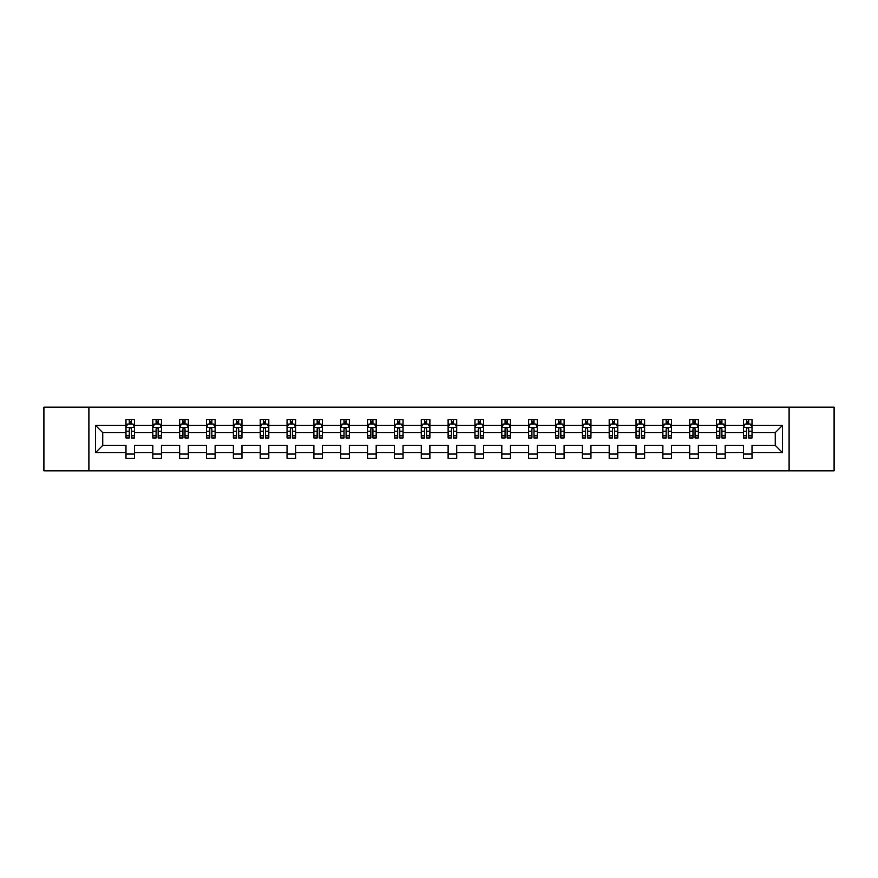 <?xml version="1.0" encoding="UTF-8"?>
<svg xmlns="http://www.w3.org/2000/svg" width="878" height="878" viewBox="0 0 878 878"><rect width="100%" height="100%" fill="white"/><g stroke="black" fill="none" stroke-linecap="round" stroke-linejoin="round"><path stroke-width="1.32" d="M789.102 470.838L834.1 470.838L834.1 407.162L789.102 407.162L789.102 470.838L88.897 470.838L88.897 407.162L43.9 407.162L43.9 470.838L88.897 470.838M752.018 452.598L752.018 445.365L775.252 445.365L782.474 452.598L752.018 452.598L752.018 458.36L743.414 458.36L743.414 452.598L725.173 452.598L725.173 458.36L716.569 458.36L716.569 452.598L698.328 452.598L698.328 458.36L689.724 458.36L689.724 452.598L671.483 452.598L671.483 458.36L662.879 458.36L662.879 452.598L644.639 452.598L644.639 458.36L636.034 458.36L636.034 452.598L617.794 452.598L617.794 458.36L609.189 458.36L609.189 452.598L590.949 452.598L590.949 458.36L582.344 458.36L582.344 452.598L564.104 452.598L564.104 458.36L555.5 458.36L555.5 452.598L537.259 452.598L537.259 458.36L528.655 458.36L528.655 452.598L510.414 452.598L510.414 458.36L501.81 458.36L501.81 452.598L483.569 452.598L483.569 458.36L474.965 458.36L474.965 452.598L456.725 452.598L456.725 458.36L448.12 458.36L448.12 452.598L429.88 452.598L429.88 458.36L421.275 458.36L421.275 452.598L403.035 452.598L403.035 458.36L394.431 458.36L394.431 452.598L376.19 452.598L376.19 458.36L367.586 458.36L367.586 452.598L349.345 452.598L349.345 458.36L340.741 458.36L340.741 452.598L322.5 452.598L322.5 458.36L313.896 458.36L313.896 452.598L295.656 452.598L295.656 458.36L287.051 458.36L287.051 452.598L268.811 452.598L268.811 458.36L260.206 458.36L260.206 452.598L241.966 452.598L241.966 458.36L233.361 458.36L233.361 452.598L215.121 452.598L215.121 458.36L206.517 458.36L206.517 452.598L188.276 452.598L188.276 458.36L179.672 458.36L179.672 452.598L161.431 452.598L161.431 458.36L152.827 458.36L152.827 452.598L134.586 452.598L134.586 458.36L125.982 458.36L125.982 452.598L95.526 452.598L95.526 425.402L125.982 425.402L125.982 419.64L134.586 419.64L134.586 425.402L152.827 425.402L152.827 419.64L161.431 419.64L161.431 425.402L179.672 425.402L179.672 419.64L188.276 419.64L188.276 425.402L206.517 425.402L206.517 419.64L215.121 419.64L215.121 425.402L233.361 425.402L233.361 419.64L241.966 419.64L241.966 425.402L260.206 425.402L260.206 419.64L268.811 419.64L268.811 425.402L287.051 425.402L287.051 419.64L295.656 419.64L295.656 425.402L313.896 425.402L313.896 419.64L322.5 419.64L322.5 425.402L340.741 425.402L340.741 419.64L349.345 419.64L349.345 425.402L367.586 425.402L367.586 419.64L376.19 419.64L376.19 425.402L394.431 425.402L394.431 419.64L403.035 419.64L403.035 425.402L421.275 425.402L421.275 419.64L429.88 419.64L429.88 425.402L448.12 425.402L448.12 419.64L456.725 419.64L456.725 425.402L474.965 425.402L474.965 419.64L483.569 419.64L483.569 425.402L501.81 425.402L501.81 419.64L510.414 419.64L510.414 425.402L528.655 425.402L528.655 419.64L537.259 419.64L537.259 425.402L555.5 425.402L555.5 419.64L564.104 419.64L564.104 425.402L582.344 425.402L582.344 419.64L590.949 419.64L590.949 425.402L609.189 425.402L609.189 419.64L617.794 419.64L617.794 425.402L636.034 425.402L636.034 419.64L644.639 419.64L644.639 425.402L662.879 425.402L662.879 419.64L671.483 419.64L671.483 425.402L689.724 425.402L689.724 419.64L698.328 419.64L698.328 425.402L716.569 425.402L716.569 419.64L725.173 419.64L725.173 425.402L743.414 425.402L743.414 419.64L752.018 419.64L752.018 425.402L782.474 425.402L782.474 452.598M789.102 407.162L88.897 407.162M743.414 425.402L743.414 432.634L725.173 432.634L725.173 425.402M725.173 452.598L725.173 445.365L743.414 445.365L743.414 452.598M716.569 425.402L716.569 432.634L698.328 432.634L698.328 425.402M698.328 452.598L698.328 445.365L716.569 445.365L716.569 452.598M689.724 425.402L689.724 432.634L671.483 432.634L671.483 425.402M671.483 452.598L671.483 445.365L689.724 445.365L689.724 452.598M662.879 425.402L662.879 432.634L644.639 432.634L644.639 425.402M644.639 452.598L644.639 445.365L662.879 445.365L662.879 452.598M636.034 425.402L636.034 432.634L617.794 432.634L617.794 425.402M617.794 452.598L617.794 445.365L636.034 445.365L636.034 452.598M609.189 425.402L609.189 432.634L590.949 432.634L590.949 425.402M590.949 452.598L590.949 445.365L609.189 445.365L609.189 452.598M582.344 425.402L582.344 432.634L564.104 432.634L564.104 425.402M564.104 452.598L564.104 445.365L582.344 445.365L582.344 452.598M555.5 425.402L555.5 432.634L537.259 432.634L537.259 425.402M537.259 452.598L537.259 445.365L555.5 445.365L555.5 452.598M528.655 425.402L528.655 432.634L510.414 432.634L510.414 425.402M510.414 452.598L510.414 445.365L528.655 445.365L528.655 452.598M501.81 425.402L501.81 432.634L483.569 432.634L483.569 425.402M483.569 452.598L483.569 445.365L501.81 445.365L501.81 452.598M474.965 425.402L474.965 432.634L456.725 432.634L456.725 425.402M456.725 452.598L456.725 445.365L474.965 445.365L474.965 452.598M448.12 425.402L448.12 432.634L429.88 432.634L429.88 425.402M429.88 452.598L429.88 445.365L448.12 445.365L448.12 452.598M421.275 425.402L421.275 432.634L403.035 432.634L403.035 425.402M403.035 452.598L403.035 445.365L421.275 445.365L421.275 452.598M394.431 425.402L394.431 432.634L376.19 432.634L376.19 425.402M376.19 452.598L376.19 445.365L394.431 445.365L394.431 452.598M367.586 425.402L367.586 432.634L349.345 432.634L349.345 425.402M349.345 452.598L349.345 445.365L367.586 445.365L367.586 452.598M340.741 425.402L340.741 432.634L322.5 432.634L322.5 425.402M322.5 452.598L322.5 445.365L340.741 445.365L340.741 452.598M313.896 425.402L313.896 432.634L295.656 432.634L295.656 425.402M295.656 452.598L295.656 445.365L313.896 445.365L313.896 452.598M287.051 425.402L287.051 432.634L268.811 432.634L268.811 425.402M268.811 452.598L268.811 445.365L287.051 445.365L287.051 452.598M260.206 425.402L260.206 432.634L241.966 432.634L241.966 425.402M241.966 452.598L241.966 445.365L260.206 445.365L260.206 452.598M233.361 425.402L233.361 432.634L215.121 432.634L215.121 425.402M215.121 452.598L215.121 445.365L233.361 445.365L233.361 452.598M206.517 425.402L206.517 432.634L188.276 432.634L188.276 425.402M188.276 452.598L188.276 445.365L206.517 445.365L206.517 452.598M179.672 425.402L179.672 432.634L161.431 432.634L161.431 425.402M161.431 452.598L161.431 445.365L179.672 445.365L179.672 452.598M152.827 425.402L152.827 432.634L134.586 432.634L134.586 425.402M134.586 452.598L134.586 445.365L152.827 445.365L152.827 452.598M125.982 425.402L125.982 432.634L102.748 432.634L102.748 445.365L125.982 445.365L125.982 452.598M95.526 425.402L102.748 432.634M775.252 445.365L775.252 432.634L752.018 432.634L752.018 425.402M746.684 423.942L748.747 423.942M719.839 423.942L721.903 423.942M692.994 423.942L695.058 423.942M666.15 423.942L668.213 423.942M639.305 423.942L641.368 423.942M612.46 423.942L614.523 423.942M585.615 423.942L587.678 423.942M558.77 423.942L560.833 423.942M531.925 423.942L533.989 423.942M505.08 423.942L507.144 423.942M478.236 423.942L480.299 423.942M451.391 423.942L453.454 423.942M424.546 423.942L426.609 423.942M397.701 423.942L399.764 423.942M370.856 423.942L372.92 423.942M344.011 423.942L346.075 423.942M317.167 423.942L319.23 423.942M290.322 423.942L292.385 423.942M263.477 423.942L265.54 423.942M236.632 423.942L238.695 423.942M209.787 423.942L211.85 423.942M182.942 423.942L185.006 423.942M156.097 423.942L158.161 423.942M129.253 423.942L131.316 423.942M125.982 454.058L134.586 454.058M152.827 454.058L161.431 454.058M179.672 454.058L188.276 454.058M206.517 454.058L215.121 454.058M233.361 454.058L241.966 454.058M260.206 454.058L268.811 454.058M287.051 454.058L295.656 454.058M313.896 454.058L322.5 454.058M340.741 454.058L349.345 454.058M367.586 454.058L376.19 454.058M394.431 454.058L403.035 454.058M421.275 454.058L429.88 454.058M448.12 454.058L456.725 454.058M474.965 454.058L483.569 454.058M501.81 454.058L510.414 454.058M528.655 454.058L537.259 454.058M555.5 454.058L564.104 454.058M582.344 454.058L590.949 454.058M609.189 454.058L617.794 454.058M636.034 454.058L644.639 454.058M662.879 454.058L671.483 454.058M689.724 454.058L698.328 454.058M716.569 454.058L725.173 454.058M743.414 454.058L752.018 454.058M102.748 445.365L95.526 452.598M782.474 425.402L775.252 432.634M131.316 421.879L129.253 421.879M127.595 424.239L125.982 424.239L125.982 419.64L129.253 419.64L129.253 424.03M125.982 435.806L125.982 437.968L129.253 437.968L129.253 435.806L125.982 435.806L125.982 432.634M134.586 432.634L134.586 437.968L131.316 437.968L131.316 428.76C130.635 427.432 129.944 427.432 129.253 428.76L129.253 435.806M132.973 424.239L134.586 424.239L134.586 419.64L131.316 419.64L131.316 424.03M134.586 427.465L132.863 424.03L127.705 424.03L125.982 427.465M158.161 421.879L156.097 421.879M154.44 424.239L152.827 424.239L152.827 419.64L156.097 419.64L156.097 424.03M152.827 435.806L152.827 437.968L156.097 437.968L156.097 435.806L152.827 435.806L152.827 432.634M161.431 432.634L161.431 437.968L158.161 437.968L158.161 428.76C157.48 427.432 156.789 427.432 156.097 428.76L156.097 435.806M159.818 424.239L161.431 424.239L161.431 419.64L158.161 419.64L158.161 424.03M161.431 427.465L159.708 424.03L154.55 424.03L152.827 427.465M185.006 421.879L182.942 421.879M181.285 424.239L179.672 424.239L179.672 419.64L182.942 419.64L182.942 424.03M179.672 435.806L179.672 437.968L182.942 437.968L182.942 435.806L179.672 435.806L179.672 432.634M188.276 432.634L188.276 437.968L185.006 437.968L185.006 428.76C184.325 427.432 183.634 427.432 182.942 428.76L182.942 435.806M186.663 424.239L188.276 424.239L188.276 419.64L185.006 419.64L185.006 424.03M188.276 427.465L186.553 424.03L181.395 424.03L179.672 427.465M211.85 421.879L209.787 421.879M208.13 424.239L206.517 424.239L206.517 419.64L209.787 419.64L209.787 424.03M206.517 435.806L206.517 437.968L209.787 437.968L209.787 435.806L206.517 435.806L206.517 432.634M215.121 432.634L215.121 437.968L211.85 437.968L211.85 428.76C211.17 427.432 210.479 427.432 209.787 428.76L209.787 435.806M213.508 424.239L215.121 424.239L215.121 419.64L211.85 419.64L211.85 424.03M215.121 427.465L213.398 424.03L208.24 424.03L206.517 427.465M238.695 421.879L236.632 421.879M234.975 424.239L233.361 424.239L233.361 419.64L236.632 419.64L236.632 424.03M233.361 435.806L233.361 437.968L236.632 437.968L236.632 435.806L233.361 435.806L233.361 432.634M241.966 432.634L241.966 437.968L238.695 437.968L238.695 428.76C238.004 427.432 237.323 427.432 236.632 428.76L236.632 435.806M240.352 424.239L241.966 424.239L241.966 419.64L238.695 419.64L238.695 424.03M241.966 427.465L240.243 424.03L235.084 424.03L233.361 427.465M265.54 421.879L263.477 421.879M261.82 424.239L260.206 424.239L260.206 419.64L263.477 419.64L263.477 424.03M260.206 435.806L260.206 437.968L263.477 437.968L263.477 435.806L260.206 435.806L260.206 432.634M268.811 432.634L268.811 437.968L265.54 437.968L265.54 428.76C264.849 427.432 264.168 427.432 263.477 428.76L263.477 435.806M267.197 424.239L268.811 424.239L268.811 419.64L265.54 419.64L265.54 424.03M268.811 427.465L267.088 424.03L261.929 424.03L260.206 427.465M292.385 421.879L290.322 421.879M288.664 424.239L287.051 424.239L287.051 419.64L290.322 419.64L290.322 424.03M287.051 435.806L287.051 437.968L290.322 437.968L290.322 435.806L287.051 435.806L287.051 432.634M295.656 432.634L295.656 437.968L292.385 437.968L292.385 428.76C291.694 427.432 291.013 427.432 290.322 428.76L290.322 435.806M294.042 424.239L295.656 424.239L295.656 419.64L292.385 419.64L292.385 424.03M295.656 427.465L293.932 424.03L288.774 424.03L287.051 427.465M319.23 421.879L317.167 421.879M315.509 424.239L313.896 424.239L313.896 419.64L317.167 419.64L317.167 424.03M313.896 435.806L313.896 437.968L317.167 437.968L317.167 435.806L313.896 435.806L313.896 432.634M322.5 432.634L322.5 437.968L319.23 437.968L319.23 428.76C318.538 427.432 317.858 427.432 317.167 428.76L317.167 435.806M320.887 424.239L322.5 424.239L322.5 419.64L319.23 419.64L319.23 424.03M322.5 427.465L320.777 424.03L315.619 424.03L313.896 427.465M346.075 421.879L344.011 421.879M342.354 424.239L340.741 424.239L340.741 419.64L344.011 419.64L344.011 424.03M340.741 435.806L340.741 437.968L344.011 437.968L344.011 435.806L340.741 435.806L340.741 432.634M349.345 432.634L349.345 437.968L346.075 437.968L346.075 428.76C345.383 427.432 344.703 427.432 344.011 428.76L344.011 435.806M347.732 424.239L349.345 424.239L349.345 419.64L346.075 419.64L346.075 424.03M349.345 427.465L347.622 424.03L342.464 424.03L340.741 427.465M372.92 421.879L370.856 421.879M369.199 424.239L367.586 424.239L367.586 419.64L370.856 419.64L370.856 424.03M367.586 435.806L367.586 437.968L370.856 437.968L370.856 435.806L367.586 435.806L367.586 432.634M376.19 432.634L376.19 437.968L372.92 437.968L372.92 428.76C372.228 427.432 371.548 427.432 370.856 428.76L370.856 435.806M374.577 424.239L376.19 424.239L376.19 419.64L372.92 419.64L372.92 424.03M376.19 427.465L374.467 424.03L369.309 424.03L367.586 427.465M399.764 421.879L397.701 421.879M396.044 424.239L394.431 424.239L394.431 419.64L397.701 419.64L397.701 424.03M394.431 435.806L394.431 437.968L397.701 437.968L397.701 435.806L394.431 435.806L394.431 432.634M403.035 432.634L403.035 437.968L399.764 437.968L399.764 428.76C399.073 427.432 398.392 427.432 397.701 428.76L397.701 435.806M401.422 424.239L403.035 424.239L403.035 419.64L399.764 419.64L399.764 424.03M403.035 427.465L401.312 424.03L396.154 424.03L394.431 427.465M426.609 421.879L424.546 421.879M422.889 424.239L421.275 424.239L421.275 419.64L424.546 419.64L424.546 424.03M421.275 435.806L421.275 437.968L424.546 437.968L424.546 435.806L421.275 435.806L421.275 432.634M429.88 432.634L429.88 437.968L426.609 437.968L426.609 428.76C425.918 427.432 425.237 427.432 424.546 428.76L424.546 435.806M428.266 424.239L429.88 424.239L429.88 419.64L426.609 419.64L426.609 424.03M429.88 427.465L428.157 424.03L422.998 424.03L421.275 427.465M453.454 421.879L451.391 421.879M449.734 424.239L448.12 424.239L448.12 419.64L451.391 419.64L451.391 424.03M448.12 435.806L448.12 437.968L451.391 437.968L451.391 435.806L448.12 435.806L448.12 432.634M456.725 432.634L456.725 437.968L453.454 437.968L453.454 428.76C452.763 427.432 452.082 427.432 451.391 428.76L451.391 435.806M455.111 424.239L456.725 424.239L456.725 419.64L453.454 419.64L453.454 424.03M456.725 427.465L455.002 424.03L449.843 424.03L448.12 427.465M480.299 421.879L478.236 421.879M476.578 424.239L474.965 424.239L474.965 419.64L478.236 419.64L478.236 424.03M474.965 435.806L474.965 437.968L478.236 437.968L478.236 435.806L474.965 435.806L474.965 432.634M483.569 432.634L483.569 437.968L480.299 437.968L480.299 428.76C479.607 427.432 478.927 427.432 478.236 428.76L478.236 435.806M481.956 424.239L483.569 424.239L483.569 419.64L480.299 419.64L480.299 424.03M483.569 427.465L481.846 424.03L476.688 424.03L474.965 427.465M507.144 421.879L505.08 421.879M503.423 424.239L501.81 424.239L501.81 419.64L505.08 419.64L505.08 424.03M501.81 435.806L501.81 437.968L505.08 437.968L505.08 435.806L501.81 435.806L501.81 432.634M510.414 432.634L510.414 437.968L507.144 437.968L507.144 428.76C506.452 427.432 505.772 427.432 505.08 428.76L505.08 435.806M508.801 424.239L510.414 424.239L510.414 419.64L507.144 419.64L507.144 424.03M510.414 427.465L508.691 424.03L503.533 424.03L501.81 427.465M533.989 421.879L531.925 421.879M530.268 424.239L528.655 424.239L528.655 419.64L531.925 419.64L531.925 424.03M528.655 435.806L528.655 437.968L531.925 437.968L531.925 435.806L528.655 435.806L528.655 432.634M537.259 432.634L537.259 437.968L533.989 437.968L533.989 428.76C533.297 427.432 532.617 427.432 531.925 428.76L531.925 435.806M535.646 424.239L537.259 424.239L537.259 419.64L533.989 419.64L533.989 424.03M537.259 427.465L535.536 424.03L530.378 424.03L528.655 427.465M560.833 421.879L558.77 421.879M557.113 424.239L555.5 424.239L555.5 419.64L558.77 419.64L558.77 424.03M555.5 435.806L555.5 437.968L558.77 437.968L558.77 435.806L555.5 435.806L555.5 432.634M564.104 432.634L564.104 437.968L560.833 437.968L560.833 428.76C560.142 427.432 559.462 427.432 558.77 428.76L558.77 435.806M562.491 424.239L564.104 424.239L564.104 419.64L560.833 419.64L560.833 424.03M564.104 427.465L562.381 424.03L557.223 424.03L555.5 427.465M587.678 421.879L585.615 421.879M583.958 424.239L582.344 424.239L582.344 419.64L585.615 419.64L585.615 424.03M582.344 435.806L582.344 437.968L585.615 437.968L585.615 435.806L582.344 435.806L582.344 432.634M590.949 432.634L590.949 437.968L587.678 437.968L587.678 428.76C586.987 427.432 586.306 427.432 585.615 428.76L585.615 435.806M589.336 424.239L590.949 424.239L590.949 419.64L587.678 419.64L587.678 424.03M590.949 427.465L589.226 424.03L584.068 424.03L582.344 427.465M614.523 421.879L612.46 421.879M610.803 424.239L609.189 424.239L609.189 419.64L612.46 419.64L612.46 424.03M609.189 435.806L609.189 437.968L612.46 437.968L612.46 435.806L609.189 435.806L609.189 432.634M617.794 432.634L617.794 437.968L614.523 437.968L614.523 428.76C613.832 427.432 613.151 427.432 612.46 428.76L612.46 435.806M616.18 424.239L617.794 424.239L617.794 419.64L614.523 419.64L614.523 424.03M617.794 427.465L616.071 424.03L610.912 424.03L609.189 427.465M641.368 421.879L639.305 421.879M637.647 424.239L636.034 424.239L636.034 419.64L639.305 419.64L639.305 424.03M636.034 435.806L636.034 437.968L639.305 437.968L639.305 435.806L636.034 435.806L636.034 432.634M644.639 432.634L644.639 437.968L641.368 437.968L641.368 428.76C640.677 427.432 639.996 427.432 639.305 428.76L639.305 435.806M643.025 424.239L644.639 424.239L644.639 419.64L641.368 419.64L641.368 424.03M644.639 427.465L642.915 424.03L637.757 424.03L636.034 427.465M668.213 421.879L666.15 421.879M664.492 424.239L662.879 424.239L662.879 419.64L666.15 419.64L666.15 424.03M662.879 435.806L662.879 437.968L666.15 437.968L666.15 435.806L662.879 435.806L662.879 432.634M671.483 432.634L671.483 437.968L668.213 437.968L668.213 428.76C667.521 427.432 666.841 427.432 666.15 428.76L666.15 435.806M669.87 424.239L671.483 424.239L671.483 419.64L668.213 419.64L668.213 424.03M671.483 427.465L669.76 424.03L664.602 424.03L662.879 427.465M695.058 421.879L692.994 421.879M691.337 424.239L689.724 424.239L689.724 419.64L692.994 419.64L692.994 424.03M689.724 435.806L689.724 437.968L692.994 437.968L692.994 435.806L689.724 435.806L689.724 432.634M698.328 432.634L698.328 437.968L695.058 437.968L695.058 428.76C694.366 427.432 693.686 427.432 692.994 428.76L692.994 435.806M696.715 424.239L698.328 424.239L698.328 419.64L695.058 419.64L695.058 424.03M698.328 427.465L696.605 424.03L691.447 424.03L689.724 427.465M721.903 421.879L719.839 421.879M718.182 424.239L716.569 424.239L716.569 419.64L719.839 419.64L719.839 424.03M716.569 435.806L716.569 437.968L719.839 437.968L719.839 435.806L716.569 435.806L716.569 432.634M725.173 432.634L725.173 437.968L721.903 437.968L721.903 428.76C721.211 427.432 720.531 427.432 719.839 428.76L719.839 435.806M723.56 424.239L725.173 424.239L725.173 419.64L721.903 419.64L721.903 424.03M725.173 427.465L723.45 424.03L718.292 424.03L716.569 427.465M748.747 421.879L746.684 421.879M745.027 424.239L743.414 424.239L743.414 419.64L746.684 419.64L746.684 424.03M743.414 435.806L743.414 437.968L746.684 437.968L746.684 435.806L743.414 435.806L743.414 432.634M752.018 432.634L752.018 437.968L748.747 437.968L748.747 428.76C748.056 427.432 747.376 427.432 746.684 428.76L746.684 435.806M750.405 424.239L752.018 424.239L752.018 419.64L748.747 419.64L748.747 424.03M752.018 427.465L750.295 424.03L745.137 424.03L743.414 427.465M134.543 427.388L126.026 427.388M134.586 435.806L131.316 435.806M129.253 431.197L125.982 431.197M134.586 431.197L131.316 431.197M131.316 422.976L129.253 422.976M161.387 427.388L152.871 427.388M161.431 435.806L158.161 435.806M156.097 431.197L152.827 431.197M161.431 431.197L158.161 431.197M158.161 422.976L156.097 422.976M188.232 427.388L179.716 427.388M188.276 435.806L185.006 435.806M182.942 431.197L179.672 431.197M188.276 431.197L185.006 431.197M185.006 422.976L182.942 422.976M215.077 427.388L206.56 427.388M215.121 435.806L211.85 435.806M209.787 431.197L206.517 431.197M215.121 431.197L211.85 431.197M211.85 422.976L209.787 422.976M241.922 427.388L233.405 427.388M241.966 435.806L238.695 435.806M236.632 431.197L233.361 431.197M241.966 431.197L238.695 431.197M238.695 422.976L236.632 422.976M268.767 427.388L260.25 427.388M268.811 435.806L265.54 435.806M263.477 431.197L260.206 431.197M268.811 431.197L265.54 431.197M265.54 422.976L263.477 422.976M295.612 427.388L287.095 427.388M295.656 435.806L292.385 435.806M290.322 431.197L287.051 431.197M295.656 431.197L292.385 431.197M292.385 422.976L290.322 422.976M322.456 427.388L313.94 427.388M322.5 435.806L319.23 435.806M317.167 431.197L313.896 431.197M322.5 431.197L319.23 431.197M319.23 422.976L317.167 422.976M349.301 427.388L340.785 427.388M349.345 435.806L346.075 435.806M344.011 431.197L340.741 431.197M349.345 431.197L346.075 431.197M346.075 422.976L344.011 422.976M376.146 427.388L367.63 427.388M376.19 435.806L372.92 435.806M370.856 431.197L367.586 431.197M376.19 431.197L372.92 431.197M372.92 422.976L370.856 422.976M402.991 427.388L394.474 427.388M403.035 435.806L399.764 435.806M397.701 431.197L394.431 431.197M403.035 431.197L399.764 431.197M399.764 422.976L397.701 422.976M429.836 427.388L421.319 427.388M429.88 435.806L426.609 435.806M424.546 431.197L421.275 431.197M429.88 431.197L426.609 431.197M426.609 422.976L424.546 422.976M456.681 427.388L448.164 427.388M456.725 435.806L453.454 435.806M451.391 431.197L448.12 431.197M456.725 431.197L453.454 431.197M453.454 422.976L451.391 422.976M483.526 427.388L475.009 427.388M483.569 435.806L480.299 435.806M478.236 431.197L474.965 431.197M483.569 431.197L480.299 431.197M480.299 422.976L478.236 422.976M510.37 427.388L501.854 427.388M510.414 435.806L507.144 435.806M505.08 431.197L501.81 431.197M510.414 431.197L507.144 431.197M507.144 422.976L505.08 422.976M537.215 427.388L528.699 427.388M537.259 435.806L533.989 435.806M531.925 431.197L528.655 431.197M537.259 431.197L533.989 431.197M533.989 422.976L531.925 422.976M564.06 427.388L555.544 427.388M564.104 435.806L560.833 435.806M558.77 431.197L555.5 431.197M564.104 431.197L560.833 431.197M560.833 422.976L558.77 422.976M590.905 427.388L582.388 427.388M590.949 435.806L587.678 435.806M585.615 431.197L582.344 431.197M590.949 431.197L587.678 431.197M587.678 422.976L585.615 422.976M617.75 427.388L609.233 427.388M617.794 435.806L614.523 435.806M612.46 431.197L609.189 431.197M617.794 431.197L614.523 431.197M614.523 422.976L612.46 422.976M644.595 427.388L636.078 427.388M644.639 435.806L641.368 435.806M639.305 431.197L636.034 431.197M644.639 431.197L641.368 431.197M641.368 422.976L639.305 422.976M671.44 427.388L662.923 427.388M671.483 435.806L668.213 435.806M666.15 431.197L662.879 431.197M671.483 431.197L668.213 431.197M668.213 422.976L666.15 422.976M698.284 427.388L689.768 427.388M698.328 435.806L695.058 435.806M692.994 431.197L689.724 431.197M698.328 431.197L695.058 431.197M695.058 422.976L692.994 422.976M725.129 427.388L716.613 427.388M725.173 435.806L721.903 435.806M719.839 431.197L716.569 431.197M725.173 431.197L721.903 431.197M721.903 422.976L719.839 422.976M751.974 427.388L743.457 427.388M752.018 435.806L748.747 435.806M746.684 431.197L743.414 431.197M752.018 431.197L748.747 431.197M748.747 422.976L746.684 422.976"/></g></svg>
